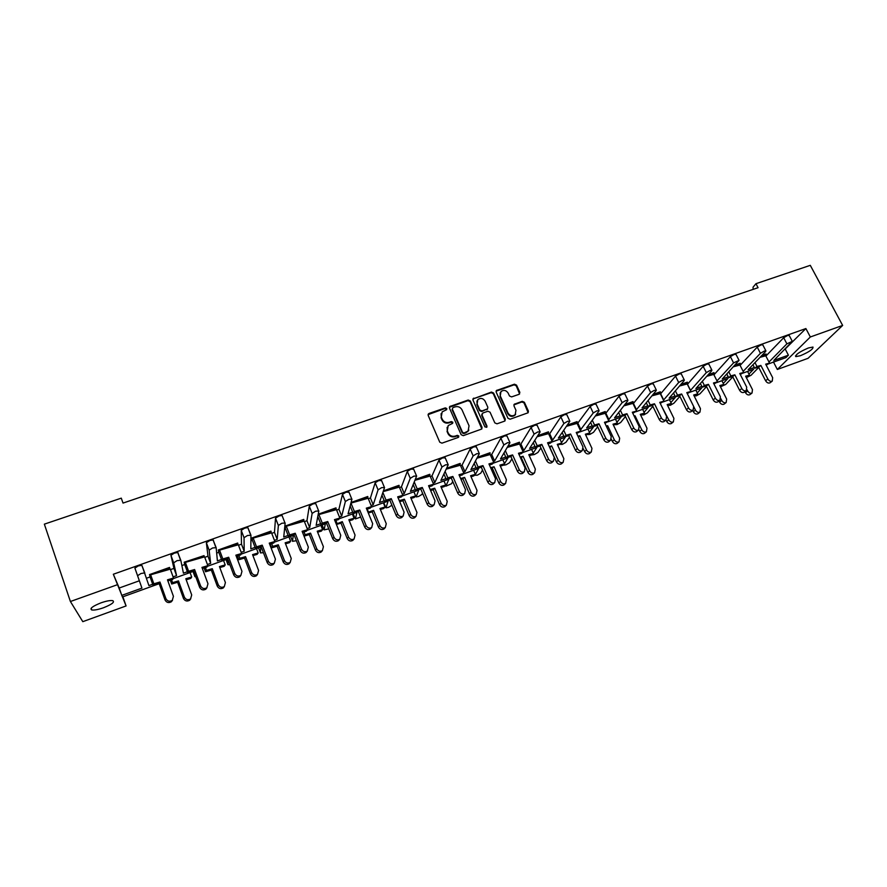 <?xml version="1.0" encoding="UTF-8"?>
<svg xmlns="http://www.w3.org/2000/svg" width="887" height="887" viewBox="0 0 887 887"><rect width="100%" height="100%" fill="white"/><g stroke="black" fill="none" stroke-linecap="round" stroke-linejoin="round"><path stroke-width="1.33" d="M446.815 408.541L445.307 407.876L429.075 413.442L428.177 415.438L439.764 442.192L441.948 443.156L458.235 437.435L458.845 436.016L457.326 435.351L455.231 436.082C452.137 436.836 449.809 435.816 448.257 433.044L447.281 430.816L448.19 425.56L452.614 423.376L452.813 422.234L451.295 421.569L449.199 422.301C446.117 423.032 443.799 422.024 442.247 419.263L441.282 417.045L442.147 411.901L446.627 409.661L446.815 408.541M446.66 409.639L445.052 408.486L428.066 414.639M458.668 437.158L457.06 435.927L454.964 436.67L455.231 436.082M452.647 423.354L451.039 422.168L448.944 422.888L449.199 422.301M159.205 583.69L122.45 596.951L121.774 595.377L141.942 588.114L139.348 580.785L119.213 588.014L121.774 595.377M101.018 602.838C92.603 606.209 89.509 608.582 91.727 609.957C94.188 610.356 98.124 609.624 103.524 607.739C111.862 604.402 114.944 602.04 112.76 600.654C110.343 600.244 106.429 600.965 101.018 602.838M808.434 347.948C799.619 351.751 795.417 354.634 795.827 356.618L800.407 355.72C809.144 351.962 813.335 349.079 812.98 347.061L808.434 347.948M768.985 362.018L786.891 343.846L792.302 341.34L773.83 360.432L788.41 355.177L785.982 357.594L768.586 363.87M519.05 394.327L519.86 392.376L516.544 385.124L514.427 384.193L496.443 390.513L496.177 392.109L507.974 418.276L510.114 419.207L528.109 412.765L528.408 411.102L524.372 402.266L522.243 401.334L514.249 404.25L513.972 405.891L515.957 410.282L515.17 414.717C512.364 416.524 509.981 415.97 508.029 413.054L500.257 395.846L500.978 391.533C503.783 389.659 506.178 390.18 508.173 393.118L509.471 395.968L511.599 396.899L519.05 394.327M784.685 349.5L805.884 328.556L113.336 574.244L126.087 605.943L82.801 621.665L70.406 601.508L117.029 584.843M805.884 328.556L810.341 336.982L842.65 325.429L808.035 358.326L777.334 369.469L810.341 336.982M70.406 601.508L44.35 524.15L121.275 498.15L123.027 503.084L758.063 287.698L755.968 283.696L810.286 265.335L842.65 325.429M470.332 400.979L468.181 400.037L449.753 406.534L449.487 408.131L461.129 434.697L463.302 435.65L481.752 429.031L482.051 427.368L470.332 400.979L470.055 401.589L467.904 400.658L449.365 407.288M505.135 420.782L493.272 393.628L491.132 392.686L473.536 398.729L491.442 392.065L493.571 393.008L505.368 419.185L504.526 421.17L496.986 423.82L494.824 422.877L490.045 412.189L487.894 411.246L482.872 412.987L482.018 414.972L486.996 426.137L486.786 427.301L486.996 426.137M473.813 398.108L472.959 400.07L484.89 426.88L486.786 427.301M755.968 283.696L753.03 287.2L753.152 289.362M742.763 373.183L753.628 369.258L748.938 374.092M716.574 382.63L727.85 378.561L723.271 383.45M690.019 392.209L701.717 387.985L697.249 392.941M663.088 401.922L675.218 397.542L670.86 402.565M635.768 411.779L648.33 407.244L644.106 412.344M608.05 421.78L621.066 417.078L616.975 422.279M579.932 431.925L593.414 427.057L589.456 432.368M551.392 442.214L565.363 437.18L561.549 442.613M522.443 452.658L536.89 447.447L533.253 453.035M493.05 463.258L508.007 457.858L504.548 463.635M463.225 474.024L478.703 468.436L474.977 475.244L477.339 475.188L480.787 473.137L482.528 470.021M432.945 484.945L448.944 479.168L445.851 486.198L451.583 483.714L452.714 481.441M402.199 496.033L418.753 490.056L416.136 496.942L418.531 496.487L421.935 494.447L422.511 493.15M370.988 507.286L388.096 501.122L385.989 507.852L388.484 507.375L391.899 505.235M339.289 518.729L356.973 512.342L355.377 518.917L360.643 517.11M307.102 530.337L325.374 523.74L324.088 529.883L328.778 528.874M274.405 542.134L293.287 535.316L292.522 541.314L296.369 540.726M241.186 554.12L260.7 547.079L260.479 552.911L263.428 552.69M207.436 566.294L227.593 559.021L227.948 564.697L229.91 564.753M173.153 578.657L193.754 571.228M743.173 371.387L760.425 353.303L764.306 351.075L765.869 350.786L765.747 351.396L748.207 369.668L754.327 367.462M785.328 349.267L788.41 355.177M149.504 574.599L149.958 575.985L149.681 575.086L169.517 567.436L149.504 574.599L150.624 574.809M184.186 562.192L184.54 563.677L184.363 562.668L204.043 555.628L184.186 562.192L185.361 562.38L184.452 563.81L187.7 572.703L193.654 570.962L194.586 569.543L188.621 571.272L187.7 572.703M218.302 549.973L218.579 551.548L218.302 549.973L237.683 543.044L237.893 544.651L236.796 545.206M252.108 539.562L251.886 537.954L270.956 531.136L271.067 532.765L270.003 533.309M285.126 527.732L284.949 526.135L303.72 519.416L303.731 521.068L302.689 521.589M318.222 514.227L335.973 507.874L335.874 509.548L334.876 510.058M351.075 502.474L367.728 496.509L367.54 498.206L366.575 498.705M383.406 490.899L399.006 485.322L398.718 487.041L397.786 487.517M415.238 479.512L429.796 474.301L428.521 476.507M446.582 468.292L460.131 463.446L458.801 465.653M477.439 457.26L490.012 452.758L488.626 454.964M507.819 446.383L519.46 442.225L518.019 444.431M537.755 435.672L548.465 431.836L546.969 434.053M567.225 425.128L577.049 421.613L575.508 423.831M596.275 414.739L605.222 411.535L603.626 413.752M624.88 404.494L632.985 401.6L631.344 403.818M653.065 394.416L660.349 391.81L658.675 394.028M680.85 384.47L687.325 382.153L685.607 384.37M708.225 374.669L713.935 372.629L712.172 374.857M735.212 365.023L740.157 363.249L738.361 365.477M761.811 355.499L766.024 353.991L764.184 356.219M786.891 343.846L783.687 337.714L765.902 356.064M783.687 337.714L787.578 335.486L789.208 335.452M113.336 574.244L119.213 588.014M152.675 584.245L148.916 585.608L144.537 572.902L140.922 573.534L137.585 575.707L134.902 568.112L139.348 580.785M134.902 568.112L138.228 565.928L141.842 565.307L144.847 573.113M146.51 578.224L150.069 576.949M170.481 569.631L173.941 568.39L170.936 555.306L174.307 553.122L177.755 552.523L180.782 560.218M178.365 554.187L178.065 552.778M181.879 565.551L184.718 564.531M204.764 557.346L207.99 556.193L206.372 542.722L209.787 540.527L213.091 539.961L216.118 547.545M213.468 540.981L213.39 540.238M216.672 553.078L218.812 552.313M238.514 545.25L241.497 544.174L241.231 530.348L244.679 528.142L247.839 527.599L250.877 535.072M250.899 540.815L252.363 540.283M271.732 533.342L274.482 532.355L275.524 518.163L279.006 515.957L282.033 515.447L282.288 516.101M284.583 528.741L285.392 528.452M304.429 521.623L306.957 520.713L309.275 506.189L312.789 503.971L315.683 503.483L315.916 504.06M336.628 510.08L338.934 509.26L342.471 494.392L346.019 492.174L349.012 492.23M368.327 498.727L370.422 497.973L375.157 482.794L378.727 480.577L381.587 480.61M399.538 487.54L401.434 486.863L407.31 471.374L410.925 469.145L413.664 469.168M430.284 476.519L431.98 475.909L438.976 460.12L442.613 457.903L445.241 457.925M460.564 465.664L462.06 465.132L470.143 449.055L473.813 446.826L476.33 446.848M490.4 454.976L491.708 454.499L500.845 438.156L504.537 435.927L506.954 435.938M519.793 444.442L520.913 444.032L531.069 427.423L534.783 425.195L537.101 425.206M548.754 434.053L549.696 433.721L560.828 416.857L564.575 414.617L566.804 414.628M577.282 423.831L590.154 406.446L593.913 404.206L596.064 404.217M605.411 413.752L619.037 396.19L622.818 393.95L624.88 393.95M633.13 403.818L647.488 386.078L651.302 383.838L653.275 383.838M660.46 394.016L675.528 376.121L679.353 373.882L681.26 373.882M687.392 384.37L703.158 366.309L707.006 364.08L708.835 364.058M728.26 376.853L722.218 379.026L739.059 360.366L733.571 362.894L730.389 356.641L713.946 374.835M730.389 356.641L734.248 354.401L736.01 354.39M760.425 353.303L757.232 347.105L740.102 365.377M757.232 347.105L761.101 344.877L762.798 344.855M690.43 390.48L706.329 372.618L710.177 370.389L711.862 370.079L711.806 370.666L695.874 388.528L701.817 386.377M690.552 390.435L687.525 384.315M663.476 400.192L678.677 382.497L682.513 380.268L684.265 379.946L684.243 380.512L669.142 398.152L675.007 396.045M663.753 400.092L660.737 393.917M636.134 410.049L650.626 392.509L654.44 390.28L656.269 390.502L642.044 407.92L647.809 405.847M636.567 409.894L633.573 403.652M608.393 420.039L622.142 402.676L625.945 400.458L627.874 400.636L614.547 417.832L620.213 415.781M608.992 419.828L606.021 413.53M580.253 430.184L593.237 412.998L597.018 410.781L599.058 410.925L586.651 427.878L592.228 425.871M581.018 429.907L578.058 423.554M551.692 440.473L552.634 440.129L563.899 423.476L567.647 421.258L569.809 421.369L558.344 438.078L563.822 436.105M552.634 440.129L549.696 433.721M522.709 450.918L523.84 450.507L534.107 434.12L537.844 431.891L540.105 431.98L529.628 448.423L534.994 446.494M523.84 450.507L520.913 444.032M493.294 461.517L494.602 461.04L503.86 444.919L507.564 442.702L509.947 442.746L500.49 458.923L505.745 457.027M494.602 461.04L491.708 454.499M463.446 472.272L464.943 471.729L473.148 455.885L476.829 453.667L479.324 453.678L470.908 469.578L476.053 467.726M464.943 471.729L462.06 465.132M433.133 483.193L434.83 482.583L441.948 467.028L445.596 464.81L448.234 464.788L440.883 480.399L445.917 478.592M434.83 482.583L431.98 475.909M402.365 494.281L404.261 493.593L410.26 478.337L413.885 476.131L416.635 476.064L410.415 491.376L415.316 489.613M404.261 493.593L401.434 486.863M371.132 505.535L373.227 504.781L378.073 489.835L381.665 487.628L384.548 487.528L379.47 502.53L384.248 500.811M373.227 504.781L370.422 497.973M339.399 516.966L341.706 516.134L345.365 501.521L348.924 499.314L351.951 499.17L348.048 513.85L352.704 512.176M341.706 516.134L338.934 509.26M307.179 528.574L309.707 527.665L312.135 513.385L315.661 511.178L318.821 510.99L316.149 525.348L320.662 523.718M309.707 527.665L306.957 520.713M274.449 540.371L277.199 539.374L278.363 525.448L281.855 523.241L285.159 523.02L283.74 537.023L288.12 535.449M277.199 539.374L274.482 532.355M241.197 552.346L244.191 551.27L244.036 537.699L247.484 535.504L250.943 535.238L250.833 548.876L255.057 547.357M244.191 551.27L241.497 544.174M207.425 564.52L210.651 563.356L209.132 550.162L212.558 547.978L216.162 547.656L217.404 560.928L221.473 559.453M210.651 563.356L207.99 556.193M173.098 576.883L176.568 575.641L173.664 562.835L177.034 560.651L180.804 560.285L183.432 573.168L187.357 571.749M176.568 575.641L173.941 568.39M746.344 377.629L751.067 375.268L758.74 367.418M733.571 362.894L716.995 380.9M137.585 575.707L141.942 588.114M194.164 572.37L194.896 576.661L195.827 576.894M504.259 464.101L503.971 465.176L506.1 464.766L509.57 462.715L511.921 458.878M532.51 454.166L532.4 454.887L534.451 454.499L537.943 452.448L540.904 447.968M560.318 444.387L562.391 444.376L565.917 442.314L569.487 437.269M587.893 434.575L589.944 434.386L593.481 432.335L597.672 426.78M615.134 424.696L617.119 424.54L620.667 422.489L625.468 416.469M642.011 414.939L643.907 414.839L647.477 412.788L652.865 406.335M668.51 405.337L670.328 405.27L673.909 403.208L679.885 396.378M694.665 395.824L696.384 395.824L699.987 393.773L706.54 386.566M720.477 386.81L725.699 384.459L732.817 376.92M122.894 596.785L126.087 605.943M773.397 361.863L777.334 369.469M441.094 413.652L441.282 417.045M448.944 422.888C445.862 423.631 443.544 422.622 442.003 419.861L441.039 417.644M447.126 427.29L447.281 430.816M454.964 436.67C451.871 437.413 449.554 436.404 448.002 433.621L447.026 431.392M481.852 428.92L470.055 401.589M452.924 407.621L452.315 409.018L462.548 432.324L464.067 432.989L468.092 431.082L469.046 425.782L462.038 409.894C460.486 407.155 458.191 406.146 455.12 406.867L452.924 407.621M468.868 430.084L465.997 432.801L463.79 433.566L462.271 432.9L452.06 409.628M481.918 414.041L481.73 415.582L486.686 426.725M485.1 401.146C483.082 398.174 480.654 397.664 477.816 399.605L477.095 403.907L479.8 410.005L481.963 410.947L487.54 408.852L487.828 407.222L485.1 401.146M476.951 400.957L477.095 403.907M487.628 408.763L481.663 411.546L479.512 410.603L476.807 404.516M473.536 398.729L472.86 399.194M500.146 392.808L500.257 395.846M515.68 414.118L514.837 415.304C512.032 417.123 509.659 416.568 507.697 413.652L499.946 396.467M528.142 412.732L524.029 402.875L521.9 401.944L513.872 404.904M519.616 393.961L516.212 385.745L514.094 384.825L496.066 391.2M172.544 600.177L171.391 601.752C168.674 603.249 166.545 602.65 165.026 599.956L165.891 598.603C167.421 601.297 169.539 601.907 172.266 600.41L173.431 596.341L167.488 579.821L173.519 578.058L170.304 569.144L164.261 570.884L169.683 567.924L169.949 568.988L168.774 569.587M165.891 598.603L159.948 582.027L153.839 583.812L150.635 574.798L164.261 570.884M159.948 582.027L159.106 583.424L153.019 585.198L149.814 576.217L150.635 574.798M153.839 583.812L153.019 585.198M167.854 580.863L172.643 579.466L173.519 578.058M165.026 599.956L159.106 583.424M190.76 598.769L189.663 600.255C187.024 601.685 184.962 601.087 183.476 598.47L184.374 597.139C185.871 599.767 187.933 600.366 190.572 598.936L191.703 594.933L185.815 578.745L191.692 577.027L190.062 572.558M184.374 597.139L178.498 580.896L177.622 582.271L171.701 584.012L170.304 580.142M178.498 580.896L172.555 582.648L171.701 584.012M186.181 579.754L190.772 578.402L191.692 577.027M172.555 582.648L171.535 579.788M183.476 598.47L177.622 582.271M206.981 587.671L205.862 589.156C203.223 590.576 201.149 589.966 199.642 587.316L200.606 585.941C202.114 588.591 204.187 589.212 206.837 587.782L207.968 583.735L201.948 567.403L207.857 565.684L204.587 556.859L198.688 558.555L204.043 555.628L204.187 556.726L203.056 557.302M188.621 571.272L185.372 562.369L198.688 558.555M202.336 568.434L206.882 567.103L207.857 565.684M200.606 585.941L194.586 569.543M199.642 587.316L193.654 570.962M240.876 575.353L239.789 576.761C237.228 578.102 235.199 577.481 233.713 574.887L234.767 573.479C236.252 576.084 238.281 576.716 240.865 575.364L241.963 571.339L235.864 555.173L241.641 553.499L238.337 544.773L232.571 546.414L237.86 543.52L219.532 550.151M234.767 573.479L228.68 557.258L222.837 558.943L219.544 550.128L232.571 546.414M228.68 557.258L227.649 558.699L221.828 560.396L218.546 551.603L219.544 550.128M222.837 558.943L221.828 560.396M236.252 556.204L240.577 554.952L241.641 553.499M233.713 574.887L227.649 558.699M274.194 563.312L273.185 564.553C270.69 565.839 268.706 565.207 267.242 562.646L268.384 561.216C269.848 563.777 271.843 564.42 274.349 563.123L275.413 559.132L269.249 543.132L274.892 541.502L271.555 532.865L265.912 534.473L271.145 531.601L253.172 538.121M251.886 537.954L252.052 539.573L253.183 538.087L265.912 534.473M268.384 561.216L262.219 545.161L261.1 546.636L255.412 548.277L252.096 539.584M262.219 545.161L256.52 546.813L255.412 548.277M269.648 544.163L273.739 542.977L274.892 541.502M256.52 546.813L253.183 538.087M267.242 562.646L261.1 546.636M306.98 551.459L306.07 552.534C303.631 553.754 301.691 553.111 300.238 550.605L301.469 549.153C302.922 551.67 304.873 552.313 307.301 551.082L308.343 547.113L302.112 531.291L307.623 529.705L304.252 521.157L298.742 522.72L303.908 519.882L286.268 526.268M284.949 526.135L285.015 527.776M301.469 549.153L295.238 533.264L289.661 534.872L286.301 526.235L298.742 522.72M295.238 533.264L294.04 534.761L288.475 536.358L285.115 527.754L286.301 526.235M289.661 534.872L288.475 536.358M302.511 532.311L306.392 531.191L307.623 529.705M300.238 550.605L294.04 534.761M339.277 539.762L338.435 540.693C336.062 541.868 334.166 541.214 332.725 538.742L334.033 537.267C335.474 539.751 337.382 540.405 339.754 539.229L340.752 535.282L334.466 519.627L339.854 518.075L336.439 509.615L331.051 511.145L336.162 508.34L318.111 514.793M334.033 537.267L327.746 521.545L322.291 523.108L318.888 514.571L331.051 511.145M318.111 514.826L318.865 514.615M327.746 521.545L326.46 523.064L321.016 524.627L317.79 516.522M322.291 523.108L321.016 524.627M334.876 520.647L338.535 519.594L339.854 518.075M318.888 514.571L317.934 515.735M332.725 538.742L326.46 523.064M371.065 528.231L370.3 529.04C368.005 530.16 366.131 529.506 364.712 527.066L366.098 525.57C367.528 528.02 369.402 528.674 371.708 527.554L372.673 523.64L366.309 508.14L371.575 506.632L368.138 498.261L362.872 499.747L367.917 496.964L350.919 503.051M366.098 525.57L359.745 510.014L354.423 511.533L350.975 503.084L362.872 499.747M359.745 510.014L358.381 511.555L353.059 513.074L350.154 505.923M354.423 511.533L353.059 513.074M366.73 509.16L370.189 508.173L371.575 506.632M364.712 527.066L358.381 511.555M402.388 516.855L401.689 517.564C399.438 518.64 397.62 517.975 396.201 515.569L397.675 514.061C399.083 516.467 400.924 517.132 403.164 516.057L404.095 512.176L397.675 496.831L402.831 495.367L399.35 487.085L394.205 488.526L399.194 485.777L383.206 491.498M383.162 491.609L394.205 488.526M397.675 514.061L391.256 498.66L389.814 500.213L384.614 501.698L381.942 495.234M391.256 498.66L386.045 500.135L384.614 501.698M415.227 517.099L414.573 517.753C412.4 518.784 410.614 518.13 409.229 515.79L410.703 514.305L404.372 499.204L399.294 500.656L398.119 497.851L401.356 496.92L402.831 495.367M386.045 500.135L382.874 492.485M396.201 515.569L389.814 500.213M433.233 505.634L432.59 506.255C430.406 507.286 428.621 506.621 427.212 504.259L428.754 502.718C430.162 505.091 431.958 505.756 434.153 504.725L435.04 500.889L428.565 485.699L433.599 484.269L430.095 476.064L425.061 477.472L429.995 474.745L414.994 480.111M414.916 480.299L425.061 477.472M428.754 502.718L422.29 487.473L420.771 489.047L415.693 490.489L413.187 484.568M422.29 487.473L417.2 488.914L415.693 490.489M428.998 486.719L432.058 485.843L433.599 484.269M417.2 488.914L414.251 481.951M427.212 504.259L420.771 489.047M224.367 586.518L223.302 587.926C220.741 589.278 218.723 588.68 217.26 586.096L218.246 584.744C219.721 587.327 221.739 587.937 224.3 586.573L225.409 582.593L219.444 566.582L225.187 564.897L223.535 560.484M218.246 584.744L212.292 568.678L211.328 570.075L205.529 571.771L204.11 567.913M212.292 568.678L206.483 570.374L205.529 571.771M219.821 567.58L224.189 566.305L225.187 564.897M206.483 570.374L205.44 567.525M217.26 586.096L211.328 570.075M257.43 574.499L256.421 575.774C253.926 577.071 251.952 576.461 250.5 573.922L251.586 572.547C253.039 575.086 255.012 575.707 257.507 574.399L258.583 570.441L252.551 554.608L258.161 552.967L256.498 548.587M251.586 572.547L245.555 556.648L244.502 558.067L238.836 559.719L237.383 555.872M245.555 556.648L239.878 558.3L238.836 559.719M252.928 555.606L257.075 554.386L258.161 552.967M239.878 558.3L238.814 555.462M250.5 573.922L244.502 558.067M289.96 562.702L289.018 563.822C286.601 565.052 284.672 564.431 283.23 561.937L284.394 560.529C285.836 563.034 287.765 563.666 290.204 562.425L291.246 558.488L285.148 542.811L290.637 541.214L288.94 536.89M284.394 560.529L278.307 544.795L277.165 546.237L271.633 547.856L270.147 544.019M278.307 544.795L272.752 546.414L271.633 547.856M285.536 543.809L289.461 542.656L290.637 541.214M272.752 546.414L271.666 543.576M283.23 561.937L277.165 546.237M321.992 551.071L321.127 552.036C318.777 553.222 316.881 552.59 315.462 550.128L316.703 548.709C318.134 551.171 320.03 551.803 322.391 550.616L323.4 546.714L317.236 531.202L322.602 529.65L320.894 525.359M316.703 548.709L310.55 533.131L309.33 534.606L304.019 536.136M310.55 533.131L305.128 534.706L303.997 536.07M317.635 532.189L321.36 531.113L322.602 529.65M305.128 534.706L304.008 531.878M315.462 550.128L309.33 534.606M353.536 539.595L352.749 540.438C350.454 541.569 348.602 540.926 347.194 538.509L348.524 537.067C349.933 539.484 351.784 540.128 354.09 538.997L355.066 535.116L348.846 519.76L354.09 518.252L352.372 514.005M348.524 537.067L342.304 521.656L340.996 523.142L336.406 524.461M342.304 521.656L336.24 524.051M349.245 520.758L352.76 519.738L354.09 518.252M336.993 523.186L335.863 520.359M347.194 538.509L340.996 523.142M384.614 528.275L383.894 529.007C381.665 530.093 379.847 529.439 378.45 527.066L379.847 525.592C381.244 527.987 383.073 528.63 385.313 527.554L386.255 523.707L379.969 508.506L385.102 507.02L383.361 502.829M379.847 525.592L373.571 510.347L372.196 511.843L368.293 512.974M373.571 510.347L368.005 512.254M380.379 509.493L383.705 508.528L385.102 507.02M368.382 511.832L367.229 509.016M378.45 527.066L372.196 511.843M410.703 514.305C412.089 516.655 413.874 517.309 416.07 516.267L416.968 512.464L410.626 497.407L415.648 495.966L413.896 491.808M404.372 499.204L402.92 500.723L399.693 501.654M411.047 498.394L414.174 497.496L415.648 495.966M409.229 515.79L402.92 500.723M463.624 494.569L463.036 495.123C460.907 496.11 459.144 495.434 457.759 493.105L459.377 491.553C460.774 493.882 462.537 494.558 464.666 493.571L465.509 489.768L458.989 474.733L463.912 473.336L460.375 465.22L455.452 466.584L460.331 463.89L446.283 468.913M446.172 469.156L455.452 466.584M459.377 491.553L452.847 476.463L451.261 478.049L446.283 479.457L443.921 473.957M452.847 476.463L447.868 477.86L446.283 479.457M459.422 475.742L462.293 474.933L463.912 473.336M447.868 477.86L445.097 471.44M457.759 493.105L451.261 478.049M493.56 483.67L493.028 484.158C490.954 485.1 489.225 484.424 487.839 482.129L489.535 480.554C490.91 482.85 492.651 483.537 494.724 482.583L495.534 478.814L488.948 463.923L493.771 462.57L490.201 454.532L485.389 455.863L490.212 453.19L477.106 457.88M476.94 458.191L485.389 455.863M489.535 480.554L482.949 465.608L481.286 467.227L476.43 468.591L474.168 463.424M482.949 465.608L478.082 466.983L476.43 468.591M489.402 464.943L492.085 464.178L493.771 462.57M478.082 466.983L475.454 460.996M487.839 482.129L481.286 467.227M523.053 472.915L522.576 473.348C520.547 474.257 518.851 473.569 517.476 471.307L519.239 469.711C520.614 471.984 522.31 472.671 524.339 471.762L525.104 468.026L518.474 453.279L523.186 451.96L519.594 443.999L514.881 445.296L519.649 442.657L507.453 447.026M507.231 447.403L514.881 445.296M519.239 469.711L512.608 454.92L510.879 456.55L506.122 457.88L503.949 453.002M512.608 454.92L507.852 456.251L506.122 457.88M518.928 454.288L521.434 453.59L523.186 451.96M507.852 456.251L505.335 450.64M517.476 471.307L510.879 456.55M445.396 506.089L444.797 506.665C442.668 507.652 440.928 506.998 439.553 504.681L441.105 503.184C442.48 505.49 444.232 506.155 446.361 505.158L447.225 501.377L440.828 486.475L445.74 485.078L443.977 480.965M441.105 503.184L434.708 488.227L433.189 489.768L430.616 490.511M434.708 488.227L430.195 489.513M441.249 487.462L444.199 486.619L445.74 485.078M439.553 504.681L433.189 489.768M475.122 495.223L474.578 495.733C472.505 496.687 470.786 496.021 469.423 493.749L471.041 492.218C472.405 494.502 474.124 495.168 476.208 494.214L477.029 490.467L470.587 475.709L475.388 474.345L473.603 470.276M471.041 492.218L464.6 477.417L461.074 479.523M464.6 477.417L460.641 478.536M471.019 476.696L473.78 475.909L475.388 474.345M469.423 493.749L463.003 478.98M504.415 484.513L503.916 484.967C501.898 485.876 500.213 485.211 498.86 482.971L500.545 481.419C501.898 483.681 503.583 484.346 505.612 483.426L506.399 479.712L499.902 465.11L504.603 463.779L502.807 459.743M500.545 481.419L494.048 466.762L491.065 468.713M494.048 466.762L490.633 467.726M500.346 466.085L502.929 465.353L504.603 463.779M498.86 482.971L492.396 468.336M552.124 462.315L551.681 462.704C549.707 463.568 548.044 462.881 546.68 460.652L548.499 459.045C549.862 461.284 551.537 461.972 553.51 461.096L554.242 457.393L547.567 442.79L552.169 441.515L548.554 433.621L543.942 434.885L548.665 432.268L537.334 436.326M537.045 436.77L543.942 434.885M548.499 459.045L541.824 444.398L540.028 446.039L535.382 447.336L533.275 442.702M541.824 444.398L537.167 445.684L535.382 447.336M548.022 443.81L550.35 443.156L552.169 441.515M537.167 445.684L534.75 440.373M546.68 460.652L540.028 446.039M580.774 451.86L580.364 452.204C578.446 453.046 576.805 452.359 575.452 450.152L577.337 448.523C578.69 450.729 580.331 451.428 582.26 450.585L582.947 446.915L576.228 432.457L580.73 431.215L577.082 423.398L572.581 424.629L577.249 422.035L566.782 425.782M566.416 426.314L572.581 424.629M577.337 448.523L570.607 434.02L568.755 435.683L564.21 436.936L562.158 432.512M570.607 434.02L566.061 435.284L564.21 436.936M576.694 433.466L580.73 431.215M566.061 435.284L563.722 430.239M575.452 450.152L568.755 435.683M609.003 441.56L608.626 441.87C606.752 442.668 605.145 441.981 603.803 439.797L605.743 438.156C607.096 440.34 608.715 441.027 610.589 440.229L611.232 436.592L604.468 422.279L608.87 421.059L605.211 413.32L600.798 414.517L605.422 411.956L595.776 415.404M595.997 415.826L600.798 414.517M605.743 438.156L598.98 423.798L597.062 425.472L592.616 426.702L590.62 422.456M598.98 423.798L594.523 425.017L592.616 426.702M604.945 423.287L608.87 421.059M594.523 425.017L592.261 420.205M603.803 439.797L597.062 425.472M533.287 473.957L532.832 474.357C530.858 475.232 529.206 474.567 527.865 472.35L529.606 470.786C530.958 473.004 532.621 473.68 534.595 472.804L535.338 469.123L528.796 454.654L533.397 453.357L531.59 449.354M529.606 470.786L523.075 456.262L520.625 458.069M523.075 456.262L520.181 457.082M529.24 455.63L531.657 454.953L533.397 453.357M527.865 472.35L521.345 457.858M561.748 463.535L561.327 463.901C559.409 464.744 557.779 464.067 556.437 461.883L558.256 460.298C559.597 462.493 561.227 463.169 563.156 462.327L563.855 458.679L557.269 444.354L561.77 443.09L559.952 439.132M558.256 460.298L551.67 445.917L549.74 447.569M551.67 445.917L549.297 446.593M557.723 445.329L561.77 443.09M556.437 461.883L549.885 447.536M589.8 453.268L589.411 453.59C587.538 454.399 585.941 453.723 584.611 451.561L586.484 449.964C587.815 452.137 589.423 452.813 591.296 452.004L591.962 448.39L585.342 434.198L589.744 432.967L587.904 429.042M586.484 449.964L579.854 435.728L578.357 437.047M579.854 435.728L577.98 436.249M585.797 435.173L589.744 432.967M584.611 451.561L583.291 448.733M636.833 431.392L636.489 431.67C634.66 432.446 633.074 431.747 631.744 429.607L633.75 427.944C635.092 430.095 636.678 430.794 638.507 430.029L639.117 426.425L632.309 412.244L636.611 411.058L632.93 403.397L628.617 404.561L633.185 402.011L624.348 405.182M623.938 405.825L628.617 404.561M633.75 427.944L626.943 413.719L624.958 415.404L620.612 416.602L618.66 412.522M626.943 413.719L622.585 414.916L620.612 416.602M632.786 413.253L636.611 411.058M622.585 414.916L620.379 410.304M631.744 429.607L624.958 415.404M664.263 421.38L663.953 421.624C662.168 422.367 660.604 421.669 659.274 419.551L661.347 417.877C662.678 420.006 664.241 420.704 666.026 419.961L666.592 416.402L659.751 402.354L663.964 401.201L660.25 393.606L656.036 394.737L660.549 392.22L652.51 395.103M651.89 395.846L656.036 394.737M661.347 417.877L654.495 403.785L652.455 405.492L648.197 406.656L646.29 402.709M654.495 403.785L650.238 404.949L648.197 406.656M660.238 403.352L663.964 401.201M650.238 404.949L648.087 400.514M659.274 419.551L652.455 405.492M691.317 411.49L691.028 411.723C689.277 412.433 687.747 411.734 686.427 409.639L688.545 407.953C689.875 410.06 691.405 410.759 693.157 410.038L693.678 406.512L686.793 392.597L690.918 391.477L687.192 383.949L683.068 385.058L687.536 382.563L680.251 385.169M679.542 386L683.068 385.058M688.545 407.953L681.659 393.994L679.564 395.713L675.406 396.844L673.532 393.03M681.659 393.994L677.491 395.125L675.406 396.844M687.292 393.606L690.918 391.477M677.491 395.125L675.384 390.857M686.427 409.639L679.564 395.713M617.452 443.134L617.097 443.422C615.268 444.199 613.693 443.522 612.374 441.393L614.314 439.786C615.633 441.926 617.208 442.602 619.048 441.826L619.669 438.245L613.006 424.186L617.308 422.988L615.467 419.096M614.314 439.786L607.639 425.682L606.531 426.636M607.639 425.682L606.253 426.059M613.471 425.161L617.308 422.988M612.374 441.393L611.387 439.287M644.716 433.144L644.394 433.41C642.609 434.153 641.057 433.477 639.749 431.37L641.733 429.751C643.053 431.858 644.605 432.534 646.401 431.792L646.989 428.244L640.281 414.318L644.494 413.154L642.631 409.295M641.733 429.751L635.025 415.77L634.294 416.391M635.025 415.77L634.116 416.025M640.747 415.293L644.494 413.154M639.749 431.37L638.928 429.663M671.603 423.299L671.304 423.531C669.563 424.252 668.033 423.565 666.736 421.491L668.776 419.85C670.084 421.935 671.614 422.622 673.366 421.902L673.909 418.387L667.168 404.583L671.293 403.452L669.419 399.638M668.776 419.85L661.669 406.301M667.645 405.559L671.293 403.452M666.736 421.491L666.004 419.983M717.982 401.756L717.716 401.955C716.009 402.643 714.501 401.944 713.181 399.871L715.365 398.174C716.685 400.248 718.193 400.946 719.9 400.27L720.377 396.766L713.458 382.984L717.494 381.887L713.747 374.436L709.711 375.511L714.135 373.039L707.593 375.378M706.784 376.288L709.711 375.511M715.365 398.174L708.436 384.348L706.285 386.078L702.216 387.175L700.375 383.472M708.436 384.348L704.367 385.446L702.216 387.175M713.968 383.993L717.494 381.887M704.367 385.446L702.304 381.321M713.181 399.871L706.285 386.078M744.271 392.143L744.027 392.331C742.364 392.985 740.878 392.287 739.57 390.247L741.798 388.528C743.118 390.579 744.603 391.278 746.266 390.624L746.71 387.164L739.758 373.505L743.705 372.44L739.935 365.056L735.988 366.098L740.368 363.648L734.547 365.732M733.627 366.719L735.988 366.098M741.798 388.528L734.846 374.824L732.64 376.565L728.659 377.64L726.841 374.048M734.846 374.824L730.855 375.9L728.659 377.64M740.268 374.502L743.705 372.44M730.855 375.9L728.826 371.908M739.57 390.247L732.64 376.565M770.204 382.663L769.983 382.829C768.353 383.461 766.889 382.774 765.592 380.745L767.865 379.026C769.173 381.055 770.648 381.754 772.267 381.111L772.666 377.696L765.681 364.158L769.55 363.116L765.758 355.798L761.9 356.818L766.235 354.39L761.124 356.219M760.092 357.295L761.9 356.818M767.865 379.026L760.88 365.444L758.618 367.196L754.726 368.249L752.93 364.745M760.88 365.444L756.977 366.486L754.726 368.249M766.202 365.156L769.55 363.116M756.977 366.486L754.981 362.606M765.592 380.745L758.618 367.196M698.113 413.575L697.847 413.785C696.14 414.484 694.643 413.797 693.346 411.745L695.441 410.093C696.738 412.156 698.246 412.832 699.954 412.145L700.464 408.663L693.678 394.992L697.714 393.883L695.84 390.103M694.166 395.968L697.714 393.883M695.441 410.093L693.778 406.723M693.346 411.745L692.68 410.415M724.258 403.984L724.014 404.184C722.351 404.849 720.876 404.162 719.579 402.133L721.73 400.469C723.027 402.51 724.513 403.186 726.176 402.521L726.641 399.083L719.834 385.535L723.781 384.459L721.896 380.711M720.322 386.51L723.781 384.459M721.73 400.469L720.798 398.607M719.579 402.133L718.991 400.968M750.047 394.538L749.825 394.704C748.196 395.347 746.743 394.66 745.457 392.653L747.652 390.979C748.95 392.996 750.402 393.684 752.032 393.041L752.464 389.626L745.612 376.199L749.482 375.157L747.586 371.442M746.111 377.175L749.482 375.157M747.652 390.979L746.998 389.692M745.457 392.653L744.936 391.633M445.052 408.486L445.307 407.876M457.06 435.927L457.326 435.351M451.039 422.168L451.295 421.569M173.664 562.835L170.936 555.306M209.132 550.162L206.372 542.722M244.036 537.699L241.231 530.348M278.363 525.448L275.524 518.163M312.135 513.385L309.275 506.189M345.365 501.521L342.471 494.392M378.073 489.835L375.157 482.794M410.26 478.337L407.31 471.374M441.948 467.028L438.976 460.12M473.148 455.885L470.143 449.055M503.86 444.919L500.845 438.156M534.107 434.12L531.069 427.423M563.899 423.476L560.828 416.857M593.237 412.998L590.154 406.446M622.142 402.676L619.037 396.19M650.626 392.509L647.488 386.078M678.677 382.497L675.528 376.121M706.329 372.618L703.158 366.309M193 571.494L194.896 576.661M226.03 559.586L227.948 564.697M258.549 547.856L260.479 552.911M290.57 536.302L292.522 541.314M322.103 524.927L324.088 529.883M353.17 513.717L355.166 518.629M383.772 502.674L385.79 507.541M413.93 491.797L415.959 496.62M442.003 419.861L442.247 419.263M448.002 433.621L448.257 433.044M428.842 414.041L429.075 413.442M481.752 427.955L482.051 427.368M450.097 406.756L450.352 406.146M467.904 400.658L468.181 400.037M462.271 432.9L462.548 432.324M463.79 433.566L464.067 432.989M465.997 432.801L466.274 432.213M491.132 392.686L491.442 392.065M493.272 393.628L493.571 393.008M505.036 419.784L505.368 419.185M481.73 415.582L482.018 414.972M479.512 410.603L479.8 410.005M481.663 411.546L481.963 410.947M486.675 409.805L486.974 409.206M507.697 413.652L508.029 413.054M514.449 404.527L514.793 403.918M521.9 401.944L522.243 401.334M524.029 402.875L524.372 402.266M528.053 411.712L528.408 411.102M496.698 390.779L497.008 390.158M514.094 384.825L514.427 384.193M516.212 385.745L516.544 385.124M519.516 392.996L519.86 392.376M91.15 608.271L91.727 609.957M795.473 355.942L795.827 356.618M144.537 572.902L141.842 565.307M180.493 560.041L177.755 552.523M215.851 547.39L213.091 539.961M250.644 534.95L247.839 527.599M284.871 522.709L282.033 515.447M318.555 510.668L315.683 503.483M351.695 498.816L348.791 491.708M384.315 487.151L381.388 480.111M416.424 475.676L413.464 468.713M448.035 464.378L445.052 457.481M479.157 453.246L476.142 446.427M509.803 442.291L506.765 435.539M539.983 431.503L536.923 424.818M569.709 420.881L566.638 414.262M598.991 410.415L595.898 403.862M627.841 400.115L624.714 393.617M656.258 389.947L653.12 383.517M684.265 379.946L681.105 373.571M711.862 370.079L708.691 363.77M739.059 360.366L735.877 354.113M765.869 350.786L762.665 344.599M792.302 341.34L789.075 335.208M428.21 414.451L428.443 413.841M449.487 407.144L449.753 406.534M467.815 431.67L468.092 431.082M487.24 409.461L487.54 408.852M472.948 399.095L473.237 398.474M514.837 415.304L515.17 414.717M513.917 404.86L514.249 404.25M496.132 391.134L496.443 390.513M171.391 601.752L172.266 600.41M157.309 572.88L156.245 573.19M189.663 600.255L190.572 598.936M205.862 589.156L206.837 587.782M191.914 560.495L190.882 560.784M239.789 576.761L240.865 575.364M225.974 548.299L224.976 548.587M273.185 564.553L274.349 563.123M259.492 536.302L258.516 536.58M306.07 552.534L307.301 551.082M292.488 524.483L291.535 524.76M338.435 540.693L339.754 539.229M324.964 512.863L324.043 513.118M370.3 529.04L371.708 527.554M356.94 501.41L356.042 501.665M401.689 517.564L403.164 516.057M388.428 490.134L387.552 490.378M432.59 506.255L434.153 504.725M419.44 479.035L418.586 479.268M223.302 587.926L224.3 586.573M256.421 575.774L257.507 574.399M289.018 563.822L290.204 562.425M321.127 552.036L322.391 550.616M352.749 540.438L354.09 538.997M383.894 529.007L385.313 527.554M414.573 517.753L416.07 516.267M463.036 495.123L464.666 493.571M449.975 468.103L449.144 468.336M493.028 484.158L494.724 482.583M480.055 457.337L479.246 457.559M522.576 473.348L524.339 471.762M509.692 446.726L508.905 446.937M444.797 506.665L446.361 505.158M474.578 495.733L476.208 494.214M503.916 484.967L505.612 483.426M551.681 462.704L553.51 461.096M538.886 436.271L538.121 436.482M580.364 452.204L582.26 450.585M567.658 425.971L566.915 426.17M608.626 441.87L610.589 440.229M532.832 474.357L534.595 472.804M561.327 463.901L563.156 462.327M589.411 453.59L591.296 452.004M636.489 431.67L638.507 430.029M663.953 421.624L666.026 419.961M691.028 411.723L693.157 410.038M617.097 443.422L619.048 441.826M644.394 433.41L646.401 431.792M671.304 423.531L673.366 421.902M717.716 401.955L719.9 400.27M744.027 392.331L746.266 390.624M769.983 382.829L772.267 381.111M697.847 413.785L699.954 412.145M724.014 404.184L726.176 402.521M749.825 394.704L752.032 393.041"/></g></svg>
